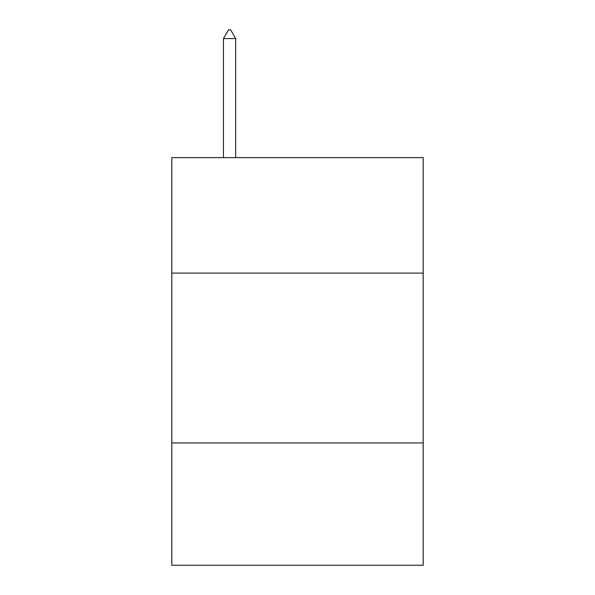 <?xml version="1.0" encoding="UTF-8"?>
<svg xmlns="http://www.w3.org/2000/svg" width="595" height="595" viewBox="0 0 595 595"><rect width="100%" height="100%" fill="white"/><g stroke="black" fill="none" stroke-linecap="round" stroke-linejoin="round"><path stroke-width="0.89" d="M171.814 273.112L423.186 273.112L423.186 157.615L171.814 157.615L171.814 565.25L423.186 565.25L423.186 442.955L171.814 442.955M423.186 442.955L423.186 273.112M235.672 38.586L230.577 29.75L228.539 29.75L223.445 38.586L235.672 38.586L235.672 157.615M223.445 38.586L223.445 157.615"/></g></svg>
